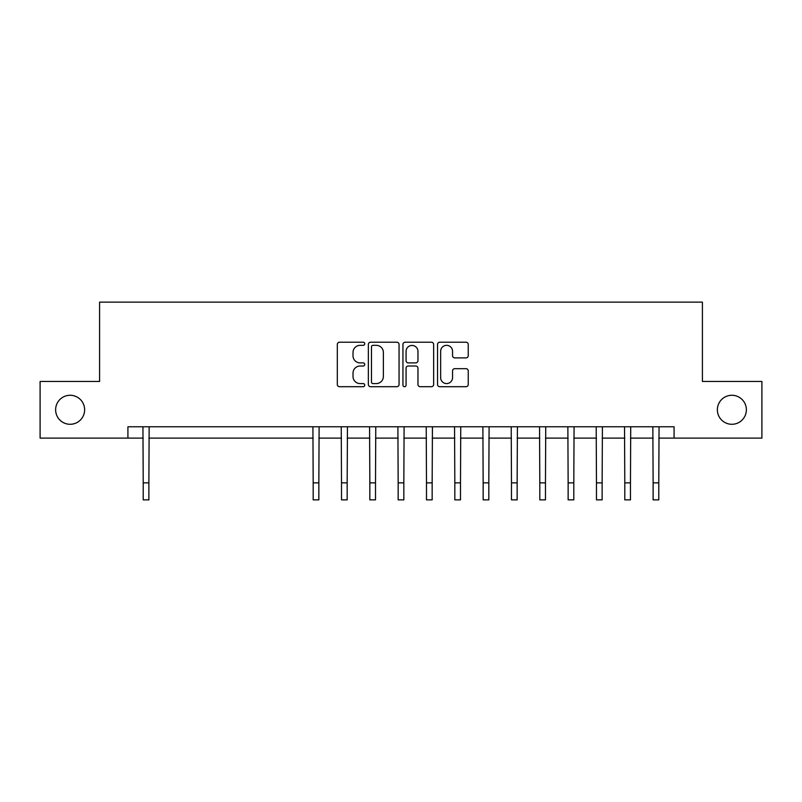 <?xml version="1.0" encoding="UTF-8"?>
<svg xmlns="http://www.w3.org/2000/svg" width="802" height="802" viewBox="0 0 802 802"><rect width="100%" height="100%" fill="white"/><g stroke="black" fill="none" stroke-linecap="round" stroke-linejoin="round"><path stroke-width="1.2" d="M364.74 343.767A1.554 1.554 0 0 0 363.186 342.213L339.547 342.213A2.226 2.226 0 0 0 337.321 344.439L337.321 384.479A2.226 2.226 0 0 0 339.547 386.704L363.186 386.704A1.554 1.554 0 0 0 364.74 385.14A1.554 1.554 0 0 0 363.186 383.587L360.128 383.587A7.118 7.118 0 0 1 353.01 376.469L353.01 373.13A7.118 7.118 0 0 1 360.128 366.013L363.186 366.013A1.554 1.554 0 0 0 364.74 364.459A1.554 1.554 0 0 0 363.186 362.895L360.128 362.895A7.118 7.118 0 0 1 353.01 355.777L353.01 352.449A7.118 7.118 0 0 1 360.128 345.331L363.186 345.331A1.554 1.554 0 0 0 364.74 343.767M717.369 409.782A14.506 14.506 0 0 0 731.875 424.288A14.506 14.506 0 0 0 746.371 409.782A14.506 14.506 0 0 0 731.875 395.276A14.506 14.506 0 0 0 717.369 409.782M55.629 409.782A14.506 14.506 0 0 0 70.125 424.288A14.506 14.506 0 0 0 84.631 409.782A14.506 14.506 0 0 0 70.125 395.276A14.506 14.506 0 0 0 55.629 409.782M466.012 357.892A2.226 2.226 0 0 0 468.238 355.667L468.238 344.439A2.226 2.226 0 0 0 466.012 342.213L439.757 342.213A2.226 2.226 0 0 0 437.541 344.439L437.541 384.479A2.226 2.226 0 0 0 439.757 386.704L466.012 386.704A2.226 2.226 0 0 0 468.238 384.479L468.238 370.905A2.226 2.226 0 0 0 466.012 368.679L454.774 368.679A2.226 2.226 0 0 0 452.549 370.905L452.549 377.642A5.955 5.955 0 0 1 446.604 383.587A5.955 5.955 0 0 1 440.649 377.642L440.649 351.276A5.955 5.955 0 0 1 446.604 345.331A5.955 5.955 0 0 1 452.549 351.276L452.549 355.667A2.226 2.226 0 0 0 454.774 357.892L466.012 357.892M127.919 438.113L40.1 438.113L40.1 381.451L99.588 381.451L99.588 302.133L702.412 302.133L702.412 381.451L761.9 381.451L761.9 438.113L674.081 438.113L674.081 426.774L127.919 426.774L127.919 438.113L143.217 438.113M399.055 344.439A2.226 2.226 0 0 0 396.83 342.213L370.584 342.213A2.226 2.226 0 0 0 368.359 344.439L368.359 384.479A2.226 2.226 0 0 0 370.584 386.704L396.83 386.704A2.226 2.226 0 0 0 399.055 384.479L399.055 344.439M405.17 342.213L431.416 342.213A2.226 2.226 0 0 1 433.641 344.439L433.641 384.479A2.226 2.226 0 0 1 431.416 386.704L420.188 386.704A2.226 2.226 0 0 1 417.962 384.479L417.962 368.238A2.226 2.226 0 0 0 415.737 366.013L408.288 366.013A2.226 2.226 0 0 0 406.063 368.238L406.063 385.14A1.554 1.554 0 0 1 404.499 386.704A1.554 1.554 0 0 1 402.945 385.14L402.945 344.439A2.226 2.226 0 0 1 405.17 342.213M148.881 438.113L313.181 438.113M318.845 438.113L341.512 438.113M347.176 438.113L369.842 438.113M375.506 438.113L398.163 438.113M403.837 438.113L426.494 438.113M432.158 438.113L454.824 438.113M460.488 438.113L483.155 438.113M488.819 438.113L511.475 438.113M517.15 438.113L539.806 438.113M545.47 438.113L568.137 438.113M573.801 438.113L596.467 438.113M602.132 438.113L624.788 438.113M630.462 438.113L653.119 438.113M658.783 438.113L674.081 438.113M373.03 345.331A1.554 1.554 0 0 0 371.466 346.885L371.466 382.033A1.554 1.554 0 0 0 373.03 383.587L376.248 383.587A7.118 7.118 0 0 0 383.376 376.469L383.376 352.449A7.118 7.118 0 0 0 376.248 345.331L373.03 345.331M417.962 351.386A5.955 5.955 0 0 0 412.007 345.441A5.955 5.955 0 0 0 406.063 351.386L406.063 360.679A2.226 2.226 0 0 0 408.288 362.895L415.737 362.895A2.226 2.226 0 0 0 417.962 360.679L417.962 351.386M142.946 426.774L143.217 482.864L148.881 482.864L149.152 426.774M143.217 482.864L143.217 499.867L148.881 499.867L148.881 482.864M312.91 426.774L313.181 482.864L318.845 482.864L319.116 426.774M313.181 482.864L313.181 499.867L318.845 499.867L318.845 482.864M341.241 426.774L341.512 482.864L347.176 482.864L347.446 426.774M341.512 482.864L341.512 499.867L347.176 499.867L347.176 482.864M369.572 426.774L369.842 482.864L375.506 482.864L375.777 426.774M369.842 482.864L369.842 499.867L375.506 499.867L375.506 482.864M397.902 426.774L398.163 482.864L403.837 482.864L404.098 426.774M398.163 482.864L398.163 499.867L403.837 499.867L403.837 482.864M426.223 426.774L426.494 482.864L432.158 482.864L432.428 426.774M426.494 482.864L426.494 499.867L432.158 499.867L432.158 482.864M454.554 426.774L454.824 482.864L460.488 482.864L460.759 426.774M454.824 482.864L454.824 499.867L460.488 499.867L460.488 482.864M482.884 426.774L483.155 482.864L488.819 482.864L489.09 426.774M483.155 482.864L483.155 499.867L488.819 499.867L488.819 482.864M511.215 426.774L511.475 482.864L517.15 482.864L517.41 426.774M511.475 482.864L511.475 499.867L517.15 499.867L517.15 482.864M539.535 426.774L539.806 482.864L545.47 482.864L545.741 426.774M539.806 482.864L539.806 499.867L545.47 499.867L545.47 482.864M567.866 426.774L568.137 482.864L573.801 482.864L574.072 426.774M568.137 482.864L568.137 499.867L573.801 499.867L573.801 482.864M596.197 426.774L596.467 482.864L602.132 482.864L602.402 426.774M596.467 482.864L596.467 499.867L602.132 499.867L602.132 482.864M624.527 426.774L624.788 482.864L630.462 482.864L630.723 426.774M624.788 482.864L624.788 499.867L630.462 499.867L630.462 482.864M652.848 426.774L653.119 482.864L658.783 482.864L659.054 426.774M653.119 482.864L653.119 499.867L658.783 499.867L658.783 482.864"/></g></svg>
